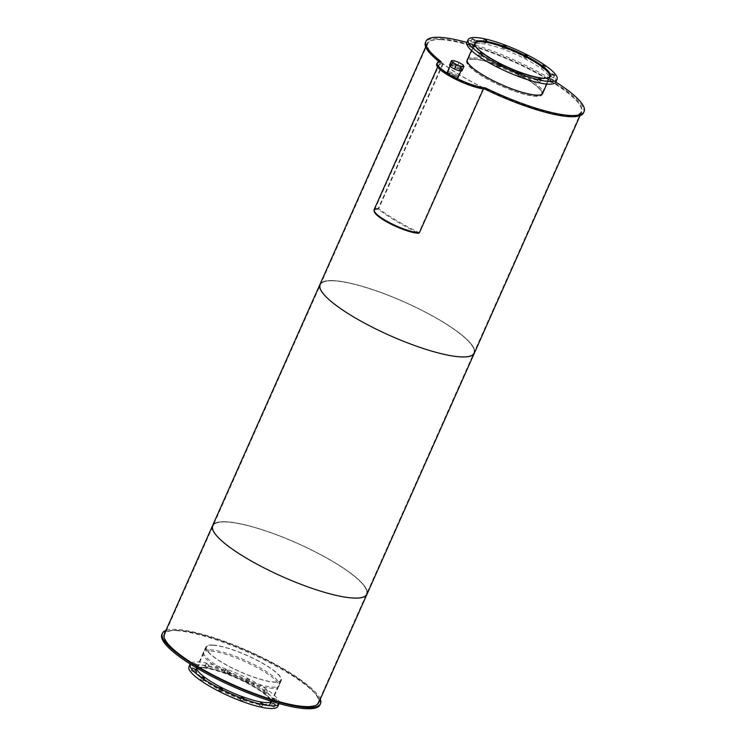 <?xml version="1.0" encoding="UTF-8"?>
<svg xmlns="http://www.w3.org/2000/svg" width="746" height="746" viewBox="0 0 746 746"><rect width="100%" height="100%" fill="white"/><g stroke="black" fill="none" stroke-linecap="round" stroke-linejoin="round"><path stroke-width="0.56" stroke-dasharray="3.73 2.8" d="M473.598 59.232A40.694 8.812 24 0 0 467.35 61.06A40.694 8.812 24 0 0 500.939 85.659A40.694 8.812 24 0 0 541.699 94.164A40.694 8.812 24 0 0 517.183 73.901A40.694 8.812 24 0 0 473.598 59.232M548.17 77.892A40.694 8.812 -156 0 1 508.725 68.175A40.694 8.812 -156 0 1 475.118 45.366M473.188 58.981A41.235 8.924 24 0 0 466.856 60.846A41.235 8.924 24 0 0 500.892 85.762A41.235 8.924 24 0 0 542.193 94.388A41.235 8.924 24 0 0 517.351 73.854A41.235 8.924 24 0 0 473.188 58.981M471.453 50.523L474.615 43.417A41.235 8.924 24 0 0 508.679 68.278A41.235 8.924 24 0 0 549.951 76.959L546.79 84.065M479.958 43.492A41.366 8.952 24 0 0 473.607 45.357A41.366 8.952 24 0 0 507.756 70.357A41.366 8.952 24 0 0 549.187 79.001A41.366 8.952 24 0 0 524.261 58.412A41.366 8.952 24 0 0 479.958 43.492M541.689 67.727L544.179 69.005L541.689 67.727M551.08 76.651L553.569 77.929L551.08 76.651M549.541 81.519L552.031 82.797L549.541 81.519M537.474 81.025L539.964 82.302L537.474 81.025M518.125 75.299L520.615 76.577L518.125 75.299M496.659 65.881L499.149 67.159L496.659 65.881M478.848 55.288L481.338 56.565L478.848 55.288M469.448 46.364L471.938 47.641L469.448 46.364M470.987 41.496L473.477 42.774L470.987 41.496M483.054 41.99L485.543 43.268L483.054 41.99M502.412 47.716L504.902 48.994L502.412 47.716M523.869 57.134L526.359 58.412L523.869 57.134M555.854 81.976A48.667 10.537 24 0 0 526.527 57.74A48.667 10.537 24 0 0 474.409 40.191A48.667 10.537 24 0 0 466.94 42.382M202.763 667.53A40.694 8.812 24 0 0 196.515 669.367A40.694 8.812 24 0 0 230.104 693.966A40.694 8.812 24 0 0 270.863 702.471A40.694 8.812 24 0 0 246.348 682.208A40.694 8.812 24 0 0 202.763 667.53M212.694 645.225A40.694 8.812 -156 0 1 256.279 659.902A40.694 8.812 -156 0 1 280.794 680.165A40.694 8.812 -156 0 1 240.044 671.661A40.694 8.812 -156 0 1 206.446 647.062A40.694 8.812 -156 0 1 212.694 645.225M202.352 667.288A41.235 8.924 24 0 0 196.021 669.143A41.235 8.924 24 0 0 230.057 694.069A41.235 8.924 24 0 0 271.358 702.685A41.235 8.924 24 0 0 246.516 682.161A41.235 8.924 24 0 0 202.352 667.288M212.284 644.982A41.235 8.924 24 0 0 205.952 646.838A41.235 8.924 24 0 0 239.988 671.764A41.235 8.924 24 0 0 281.289 680.38A41.235 8.924 24 0 0 256.447 659.856A41.235 8.924 24 0 0 212.284 644.982M201.989 667.829A41.366 8.952 24 0 0 195.629 669.694A41.366 8.952 24 0 0 229.777 694.703A41.366 8.952 24 0 0 271.218 703.347A41.366 8.952 24 0 0 246.283 682.749A41.366 8.952 24 0 0 201.989 667.829M196.636 667.95A41.366 8.952 -156 0 1 196.813 667.045A41.366 8.952 -156 0 1 203.164 665.18A41.366 8.952 -156 0 1 247.467 680.1A41.366 8.952 -156 0 1 272.393 700.69A41.366 8.952 -156 0 1 271.842 701.427M263.711 692.064L266.201 693.342L263.711 692.064M264.895 689.416L267.385 690.693L264.895 689.416M273.111 700.988L275.6 702.266L273.111 700.988M274.286 698.34L276.775 699.617L274.286 698.34M271.572 705.856L274.052 707.133L271.572 705.856M259.505 705.362L261.995 706.639L259.505 705.362M240.147 699.636L242.636 700.914L240.147 699.636M218.69 690.218L221.18 691.495L218.69 690.218M200.87 679.634L203.36 680.912L200.87 679.634M191.48 670.71L193.96 671.978L191.48 670.71M193.018 665.842L195.508 667.12L193.018 665.842M194.193 663.185L196.683 664.462L194.193 663.185M205.075 666.337L207.565 667.614L205.075 666.337M206.26 663.679L208.749 664.956L206.26 663.679M224.434 672.053L226.924 673.33L224.434 672.053M225.618 669.404L228.108 670.682L225.618 669.404M245.9 681.48L248.381 682.758L245.9 681.48M247.075 678.823L249.565 680.1L247.075 678.823M277.885 706.313A48.667 10.537 24 0 0 248.558 682.086A48.667 10.537 24 0 0 196.44 664.537A48.667 10.537 24 0 0 188.962 666.728M279.097 703.581A48.667 10.537 24 0 0 249.556 679.336A48.667 10.537 24 0 0 197.615 661.879A48.667 10.537 24 0 0 190.183 663.987M542.491 93.726A41.366 8.952 24 0 0 515.934 73.108A41.366 8.952 24 0 0 473.085 58.925A41.366 8.952 24 0 0 467.155 60.184M467.108 60.23A41.366 8.952 24 0 0 466.735 60.79A41.366 8.952 24 0 0 500.883 85.79A41.366 8.952 24 0 0 542.314 94.434A41.366 8.952 24 0 0 542.482 93.791M467.686 58.971A41.366 8.952 -156 0 1 473.626 57.722A41.366 8.952 -156 0 1 516.474 71.896A41.366 8.952 -156 0 1 543.023 92.513M448.271 73.015A5.446 1.175 24 0 0 447.441 73.267A5.446 1.175 24 0 0 451.936 76.549A5.446 1.175 24 0 0 457.382 77.687A5.446 1.175 24 0 0 454.1 74.982A5.446 1.175 24 0 0 448.271 73.015A5.446 1.175 24 0 0 447.441 73.267A5.446 1.175 24 0 0 451.936 76.549A5.446 1.175 24 0 0 457.382 77.687A5.446 1.175 24 0 0 454.1 74.982A5.446 1.175 24 0 0 448.271 73.015M448.812 71.812A5.446 1.175 -156 0 1 454.64 73.77A5.446 1.175 -156 0 1 457.923 76.484A5.446 1.175 -156 0 1 452.468 75.346A5.446 1.175 -156 0 1 447.973 72.054A5.446 1.175 -156 0 1 448.812 71.812M439.17 61.722A86.527 18.725 24 0 0 440.513 62.776L441.054 61.573M555.817 82.06A86.527 18.725 24 0 0 466.903 42.466M583.568 112.805A86.527 18.725 24 0 0 512.138 60.501A86.527 18.725 24 0 0 425.481 42.419M440.513 62.776A29.066 6.294 24 0 0 436.69 64.1M452.197 64.212A5.446 1.175 -156 0 1 458.025 66.18A5.446 1.175 -156 0 1 461.298 68.884A5.446 1.175 -156 0 1 455.853 67.746A5.446 1.175 -156 0 1 451.358 64.464A5.446 1.175 -156 0 1 452.197 64.212M447.842 72.763A6.005 1.296 24 0 0 446.919 73.033A6.005 1.296 24 0 0 451.88 76.661A6.005 1.296 24 0 0 457.904 77.92A6.005 1.296 24 0 0 454.277 74.926A6.005 1.296 24 0 0 447.842 72.763M451.759 63.96A6.005 1.296 24 0 0 450.836 64.231A6.005 1.296 24 0 0 455.797 67.858A6.005 1.296 24 0 0 461.821 69.117A6.005 1.296 24 0 0 458.203 66.124A6.005 1.296 24 0 0 451.759 63.96M454.239 60.715L452.253 65.182L449.54 65.07M458.995 62.477L457.009 66.944L452.253 65.182M463.005 64.865L461.019 69.322L457.009 66.944M461.942 70.935L461.019 69.322M442.695 63.708L378.269 208.395L378.679 208.638A26.502 5.735 24 0 0 374.613 209.831L439.03 65.144A26.502 5.735 24 0 1 443.105 63.951L442.695 63.708A27.043 5.856 24 0 0 438.536 64.921A27.043 5.856 24 0 0 454.827 78.386A27.043 5.856 24 0 0 483.781 88.131L483.371 87.888L418.954 232.584A26.502 5.735 24 0 1 390.578 223.026A26.502 5.735 24 0 1 374.613 209.831A26.502 5.735 24 0 0 390.578 223.026A26.502 5.735 24 0 0 418.954 232.584L419.364 232.827M439.03 65.144A26.502 5.735 24 0 0 454.995 78.339A26.502 5.735 24 0 0 483.371 87.888M378.269 208.395A27.043 5.856 24 0 0 374.119 209.617M483.781 88.131L483.445 88.895M443.105 63.951L378.679 208.638A84.494 18.286 24 0 0 418.954 232.584L418.86 232.799M378.362 209.365A26.502 5.735 24 0 0 374.287 210.559L374.613 209.831A26.502 5.735 24 0 1 378.679 208.638L378.362 209.365A84.494 18.286 24 0 0 418.627 233.302M209.505 650.95A41.366 8.952 24 0 0 203.145 652.815A41.366 8.952 24 0 0 237.293 677.816A41.366 8.952 24 0 0 278.734 686.469A41.366 8.952 24 0 0 253.799 665.87A41.366 8.952 24 0 0 209.505 650.95M210.036 649.747A41.366 8.952 -156 0 1 254.339 664.667A41.366 8.952 -156 0 1 279.265 685.257A41.366 8.952 -156 0 1 237.834 676.613A41.366 8.952 -156 0 1 203.686 651.612A41.366 8.952 -156 0 1 210.036 649.747M319.978 704.83A86.527 18.725 24 0 0 267.842 661.758A86.527 18.725 24 0 0 175.189 630.557A86.527 18.725 24 0 0 161.891 634.445M320.304 699.123A86.527 18.725 24 0 0 260.13 656.443A86.527 18.725 24 0 0 175.72 629.344A86.527 18.725 24 0 0 165.929 630.389M333.359 280.841A83.953 18.174 24 0 0 320.463 284.618A83.953 18.174 24 0 0 389.766 335.364A83.953 18.174 24 0 0 473.85 352.914A83.953 18.174 24 0 0 423.262 311.11A83.953 18.174 24 0 0 333.359 280.841A83.953 18.174 -156 0 1 423.262 311.11A83.953 18.174 -156 0 1 473.85 352.914A83.953 18.174 -156 0 1 389.766 335.364A83.953 18.174 -156 0 1 320.463 284.618A83.953 18.174 -156 0 1 333.359 280.841M440.727 39.687A83.953 18.174 -156 0 1 530.63 69.965A83.953 18.174 -156 0 1 581.218 111.76A83.953 18.174 -156 0 1 497.134 94.21A83.953 18.174 -156 0 1 427.831 43.464A83.953 18.174 -156 0 1 440.727 39.687M474.344 353.128A84.494 18.286 24 0 0 423.43 311.063A84.494 18.286 24 0 0 332.949 280.589A84.494 18.286 24 0 0 319.969 284.394M440.317 39.445A84.494 18.286 24 0 0 427.337 43.249A84.494 18.286 24 0 0 497.088 94.322A84.494 18.286 24 0 0 581.712 111.984A84.494 18.286 24 0 0 530.798 69.91A84.494 18.286 24 0 0 440.317 39.445M225.991 521.986A83.953 18.174 24 0 0 213.095 525.771A83.953 18.174 24 0 0 282.398 576.518A83.953 18.174 24 0 0 366.482 594.068A83.953 18.174 24 0 0 315.894 552.264A83.953 18.174 24 0 0 225.991 521.986A83.953 18.174 -156 0 1 315.894 552.264A83.953 18.174 -156 0 1 366.482 594.068A83.953 18.174 -156 0 1 282.398 576.518A83.953 18.174 -156 0 1 213.095 525.771A83.953 18.174 -156 0 1 225.991 521.986M366.976 594.282A84.494 18.286 24 0 0 316.062 552.217A84.494 18.286 24 0 0 225.581 521.743A84.494 18.286 24 0 0 212.601 525.548M474.689 351.021A84.494 18.286 24 0 0 419.261 308.956A84.494 18.286 24 0 0 332.949 280.589A84.494 18.286 24 0 0 321.302 282.734M177.679 630.51A83.953 18.174 24 0 0 164.782 634.287A83.953 18.174 24 0 0 234.085 685.033A83.953 18.174 24 0 0 318.169 702.583A83.953 18.174 24 0 0 267.581 660.779A83.953 18.174 24 0 0 177.679 630.51M318.663 702.797A84.494 18.286 24 0 0 267.749 660.732A84.494 18.286 24 0 0 177.268 630.267A84.494 18.286 24 0 0 164.288 634.063M367.33 592.175A84.494 18.286 24 0 0 311.893 550.11A84.494 18.286 24 0 0 225.581 521.743A84.494 18.286 24 0 0 213.934 523.878M475.137 43.576L467.35 61.06M549.485 76.679L541.699 94.164M467.099 60.295L466.856 60.846M542.435 93.837L542.193 94.388M474.782 42.699L473.607 45.357M550.371 76.353L549.187 79.001M542.64 65.144L541.456 67.793M545.354 66.347L544.179 69.005M552.04 74.068L550.856 76.717M554.754 75.271L553.569 77.929M550.492 78.927L549.317 81.584M553.215 80.139L552.031 82.797M538.435 78.433L537.251 81.09M541.148 79.645L539.964 82.302M519.076 72.716L517.892 75.365M521.79 73.919L520.615 76.577M497.619 63.298L496.435 65.946M500.333 64.501L499.149 67.159M479.799 52.705L478.615 55.353M482.513 53.917L481.338 56.565M470.4 43.781L469.225 46.429M473.123 44.984L471.938 47.641M471.948 38.913L470.763 41.562M474.661 40.125L473.477 42.774M484.005 39.407L482.83 42.056M486.728 40.62L485.543 43.268M503.363 45.133L502.179 47.781M506.077 46.336L504.902 48.994M524.82 54.551L523.645 57.2M527.543 55.764L526.359 58.412M206.446 647.062L196.515 669.367M280.794 680.165L270.863 702.471M205.952 646.838L196.021 669.143M281.289 680.38L271.358 702.685M196.813 667.045L195.629 669.694M272.393 700.69L271.218 703.347M264.662 689.481L263.487 692.139M267.385 690.693L266.201 693.342M274.062 698.405L272.877 701.063M276.775 699.617L275.6 702.266M272.523 703.273L271.339 705.921M275.237 704.485L274.052 707.133M260.457 702.779L259.272 705.427M263.17 703.991L261.995 706.639M241.098 697.053L239.923 699.711M243.821 698.265L242.636 700.914M219.641 687.635L218.457 690.292M222.355 688.847L221.18 691.495M201.821 677.042L200.646 679.699M204.544 678.254L203.36 680.912M192.431 668.118L191.246 670.775M195.144 669.33L193.96 671.978M193.969 663.25L192.785 665.908M196.683 664.462L195.508 667.12M206.036 663.744L204.852 666.402M208.749 664.956L207.565 667.614M225.385 669.47L224.21 672.127M228.108 670.682L226.924 673.33M246.851 678.888L245.667 681.546M249.565 680.1L248.381 682.758M467.266 59.577L466.735 60.79M542.855 93.231L542.314 94.434M447.973 72.054L451.358 64.464M457.923 76.484L461.298 68.884M450.836 64.231L450.062 65.984M461.821 69.117L461.028 70.898M437.604 67.028L438.536 64.921M203.686 651.612L203.145 652.815M279.265 685.257L278.734 686.469M427.831 43.464L164.782 634.287M581.218 111.76L318.169 702.583M427.337 43.249L425.696 46.923M581.712 111.984L580.071 115.658"/><path stroke-width="1.12" d="M475.118 45.366A40.694 8.812 -156 0 1 475.137 43.576A40.694 8.812 -156 0 1 481.384 41.748A40.694 8.812 -156 0 1 524.96 56.416A40.694 8.812 -156 0 1 549.485 76.679A40.694 8.812 -156 0 1 548.17 77.892M549.979 76.903L549.951 76.959A41.235 8.924 24 0 0 549.979 76.903A41.235 8.924 24 0 0 525.128 56.37A41.235 8.924 24 0 0 480.974 41.506A41.235 8.924 24 0 0 474.642 43.361A41.235 8.924 24 0 0 474.615 43.417L474.642 43.361M481.142 40.834A41.366 8.952 -156 0 1 525.445 55.754A41.366 8.952 -156 0 1 550.371 76.353A41.366 8.952 -156 0 1 508.94 67.709A41.366 8.952 -156 0 1 474.782 42.699A41.366 8.952 -156 0 1 481.142 40.834M542.864 65.07L545.354 66.347L542.864 65.07M552.264 73.994L554.754 75.271L552.264 73.994M550.725 78.862L553.215 80.139L550.725 78.862M538.659 78.367L541.148 79.645L538.659 78.367M519.3 72.642L521.79 73.919L519.3 72.642M497.843 63.223L500.333 64.501L497.843 63.223M480.032 52.64L482.513 53.917L480.032 52.64M470.633 43.716L473.123 44.984L470.633 43.716M472.171 38.848L474.661 40.125L472.171 38.848M484.238 39.342L486.728 40.62L484.238 39.342M503.587 45.058L506.077 46.336L503.587 45.058M525.053 54.486L527.543 55.764L525.053 54.486M468.115 39.734L466.94 42.382A48.667 10.537 24 0 0 507.112 71.802A48.667 10.537 24 0 0 555.854 81.976L557.038 79.318A48.667 10.537 24 0 0 527.711 55.092A48.667 10.537 24 0 0 475.594 37.542A48.667 10.537 24 0 0 468.115 39.734A48.667 10.537 24 0 0 508.296 69.145A48.667 10.537 24 0 0 557.038 79.318M271.842 701.427A41.366 8.952 -156 0 1 230.962 692.046A41.366 8.952 -156 0 1 196.636 667.95M272.747 703.208L275.237 704.485L272.747 703.208M260.69 702.713L263.17 703.991L260.69 702.713M241.331 696.988L243.821 698.265L241.331 696.988M219.865 687.57L222.355 688.847L219.865 687.57M202.054 676.976L204.544 678.254L202.054 676.976M192.654 668.052L195.144 669.33L192.654 668.052M190.183 663.987A48.667 10.537 24 0 0 190.146 664.071L188.962 666.728A48.667 10.537 24 0 0 229.134 696.139A48.667 10.537 24 0 0 277.885 706.313L279.06 703.664A48.667 10.537 24 0 0 279.097 703.581M190.146 664.071A48.667 10.537 24 0 0 230.318 693.491A48.667 10.537 24 0 0 279.06 703.664M543.023 92.513A41.366 8.952 -156 0 1 542.855 93.231A41.366 8.952 -156 0 1 501.424 84.587A41.366 8.952 -156 0 1 467.266 59.577A41.366 8.952 -156 0 1 467.686 58.971M466.903 42.466A86.527 18.725 24 0 0 426.022 41.217A86.527 18.725 24 0 0 441.054 61.573A29.066 6.294 24 0 0 437.231 62.888L436.69 64.1A29.066 6.294 24 0 0 453.652 78.283A29.066 6.294 24 0 0 484.648 89.007L485.189 87.804A86.527 18.725 24 0 0 584.109 111.602A86.527 18.725 24 0 0 555.817 82.06M484.648 89.007A86.527 18.725 24 0 0 583.568 112.805L584.109 111.602M426.022 41.217L425.481 42.419A86.527 18.725 24 0 0 439.17 61.722M437.231 62.888A29.066 6.294 24 0 0 454.193 77.08A29.066 6.294 24 0 0 485.189 87.804M456.449 64.594L452.44 62.216L450.453 66.674L449.54 65.07L451.526 60.603L454.239 60.715L458.995 62.477L463.005 64.865L463.928 66.469L461.942 70.935L459.219 70.823L461.205 66.357L456.449 64.594L454.463 69.061L459.219 70.823M463.928 66.469L461.205 66.357M450.453 66.674L454.463 69.061M452.44 62.216L451.526 60.603M437.604 67.028L374.119 209.617A27.043 5.856 24 0 0 390.41 223.073A27.043 5.856 24 0 0 419.364 232.827L483.445 88.895M374.175 211.015A26.502 5.735 24 0 0 391.184 224.22A26.502 5.735 24 0 0 418.627 233.302L418.86 232.799M165.929 630.389A86.527 18.725 24 0 0 162.432 633.242L161.891 634.445A86.527 18.725 24 0 0 233.321 686.749A86.527 18.725 24 0 0 319.978 704.83L320.519 703.627A86.527 18.725 24 0 0 320.304 699.123M162.432 633.242A86.527 18.725 24 0 0 233.862 685.546A86.527 18.725 24 0 0 320.519 703.627M321.302 282.734A84.494 18.286 24 0 0 319.969 284.394A84.494 18.286 24 0 0 389.72 335.467A84.494 18.286 24 0 0 474.344 353.128A84.494 18.286 24 0 0 474.689 351.021M213.934 523.878A84.494 18.286 24 0 0 212.601 525.548A84.494 18.286 24 0 0 282.352 576.621A84.494 18.286 24 0 0 366.976 594.282A84.494 18.286 24 0 0 367.33 592.175M425.696 46.923L319.969 284.394A84.494 18.286 24 0 0 389.72 335.467A84.494 18.286 24 0 0 474.344 353.128L318.663 702.797A84.494 18.286 24 0 1 234.039 685.145A84.494 18.286 24 0 1 164.288 634.063L212.601 525.548A84.494 18.286 24 0 0 282.352 576.621A84.494 18.286 24 0 0 366.976 594.282M471.453 50.523L467.099 60.295M546.79 84.065L542.435 93.837M450.062 65.984L446.957 72.959M461.028 70.898L457.904 77.92M580.071 115.658L474.344 353.128M319.969 284.394L212.601 525.548"/></g></svg>
